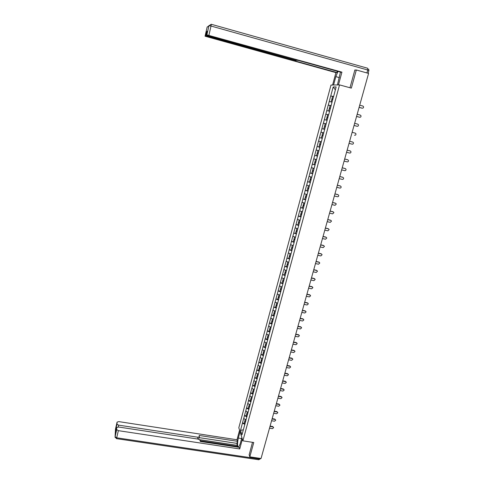 <?xml version="1.0" encoding="UTF-8"?>
<svg xmlns="http://www.w3.org/2000/svg" width="484" height="484" viewBox="0 0 484 484"><rect width="100%" height="100%" fill="white"/><g stroke="black" fill="none" stroke-linecap="round" stroke-linejoin="round"><path stroke-width="0.73" d="M330.995 85.069L238.812 427.765L242.883 440.839L339.544 84.9L330.995 85.069M243.325 429.81L240.53 430.355L241.952 434.88L246.041 419.955M240.53 430.355L242.46 423.016L244.184 423.288M246.066 419.858L243.688 418.472L242.46 423.016M243.712 418.545L244.474 415.55L246.199 415.829M248.098 412.356L245.709 410.983L244.474 415.55M245.733 411.055L246.501 408.048L248.225 408.333M250.095 404.793L247.735 403.462L246.501 408.048M247.766 403.529L248.534 400.51L250.264 400.794M252.146 397.213L249.78 395.9L248.534 400.51M249.804 395.966L250.579 392.929L252.309 393.22M254.209 389.596L251.831 388.295L250.579 392.929M251.855 388.368L252.636 385.312L254.366 385.615M256.284 381.943L253.888 380.66L252.636 385.312M253.918 380.726L254.699 377.659L256.435 377.962M258.365 374.247L255.963 372.983L254.699 377.659M255.988 373.049L256.774 369.97L258.517 370.278M260.459 366.515L258.045 365.263L256.774 369.97M258.075 365.329L258.861 362.238L260.604 362.552M262.564 358.741L260.138 357.507L258.861 362.238M260.162 357.573L260.955 354.463L262.703 354.784M264.675 350.93L262.237 349.714L260.955 354.463M262.267 349.775L263.066 346.659L264.815 346.98M266.805 343.077L264.355 341.879L263.066 346.659M264.385 341.94L265.184 338.806L266.938 339.133M268.941 335.188L266.478 334.008L265.184 338.806M266.509 334.063L267.313 330.917L269.068 331.25M271.088 327.257L268.614 326.089L267.313 330.917M268.644 326.149L269.449 322.985L271.209 323.324M273.242 319.283L270.756 318.139L269.449 322.985M270.792 318.188L271.603 315.017L273.363 315.356M275.414 311.266L272.916 310.141L271.603 315.017M272.946 310.19L273.762 307.001L275.529 307.352M277.592 303.214L275.081 302.101L273.762 307.001M275.118 302.155L275.934 298.949L277.707 299.306M279.788 295.113L277.265 294.024L275.934 298.949M277.296 294.072L278.118 290.854L279.897 291.211M281.99 286.976L279.456 285.905L278.118 290.854M279.492 285.947L280.315 282.716L282.093 283.079M284.205 278.79L281.658 277.737L280.315 282.716M281.694 277.786L282.523 274.537L284.302 274.906M286.431 270.568L283.872 269.534L282.523 274.537M283.908 269.576L284.743 266.315L286.528 266.69M288.67 262.298L286.098 261.287L284.743 266.315M286.135 261.324L286.97 258.051L289.674 258.777M290.92 253.985L288.337 252.993L286.97 258.051M288.373 253.035L289.214 249.738L291.035 250.137M293.183 245.63L290.582 244.656L289.214 249.738M290.618 244.692L291.465 241.389L293.377 241.806M295.458 237.233L292.844 236.277L291.465 241.389M292.88 236.313L293.734 232.992L295.748 233.439M297.739 228.787L295.119 227.855L293.734 232.992M295.155 227.891L296.008 224.552L298.144 225.03M300.038 220.299L297.4 219.385L296.008 224.552M297.442 219.415L298.295 216.064L300.582 216.584M302.349 211.768L299.699 210.873L298.295 216.064M299.741 210.903L300.6 207.533L303.069 208.102M304.672 203.189L302.01 202.312L300.6 207.533M302.046 202.342L302.911 198.954L305.622 199.589M307.007 194.562L304.327 193.709L302.911 198.954M304.369 193.739L305.241 190.333L308.024 190.992M309.337 185.959L306.662 185.057L305.241 190.333M306.705 185.082L307.576 181.663L310.365 182.335M311.714 177.168L309.01 176.364L307.576 181.663M309.052 176.388L309.929 172.951L312.724 173.629M314.086 168.408L311.369 167.621L309.929 172.951M311.412 167.639L312.295 164.191L315.096 164.875M316.476 159.593L313.741 158.831L312.295 164.191M313.783 158.849L314.673 155.376L317.474 156.078M318.871 150.73L316.125 149.992L314.673 155.376M316.167 150.004L317.062 146.525L319.87 147.227M321.285 141.824L318.52 141.104L317.062 146.525M318.569 141.116L319.464 137.619L322.277 138.333L319.507 137.631M320.934 132.168L323.754 132.894L320.934 132.168L319.464 137.619M320.977 132.18L323.354 123.184L326.18 123.922M326.192 123.868L323.354 123.184M323.403 123.196L325.793 114.151L328.624 114.896M328.648 114.811L325.793 114.151M325.841 114.163L328.243 105.07L331.08 105.827M331.11 105.706L328.243 105.07M328.291 105.076L330.705 95.941L333.549 96.703M333.591 96.552L330.705 95.941M330.76 95.941L333.18 86.963L336.144 86.932L333.724 96.062M331.165 105.312L333.676 96.044M331.219 105.318L328.721 114.545M323.723 132.81L328.672 114.533M323.772 132.822L277.985 301.962L277.084 305.101L276.231 304.757L276.745 302.851M245.987 419.979L277.084 305.101M246.858 416.93L244.505 415.623M248.891 409.41L246.525 408.121M250.936 401.859L248.558 400.577M252.993 394.26L250.603 393.002M255.062 386.631L252.66 385.385M257.137 378.96L254.729 377.726M259.224 371.252L256.804 370.03M261.324 363.502L258.892 362.298M263.429 355.716L260.985 354.53M265.547 347.887L263.096 346.713M267.676 340.016L265.214 338.867M269.818 332.109L267.343 330.971M271.972 324.165L269.479 323.04M274.138 316.173L271.633 315.066M276.31 308.145L273.793 307.056M278.494 300.068L275.971 298.997M280.69 291.955L278.155 290.902M282.898 283.799L280.351 282.759M285.118 275.602L282.559 274.579M287.351 267.356L284.774 266.357M289.595 259.073L287.006 258.087M291.846 250.742L289.25 249.78M294.115 242.369L291.501 241.425M296.396 233.953L293.77 233.022M298.682 225.49L296.051 224.582M300.988 216.983L298.338 216.094M303.305 208.435L300.643 207.563M305.628 199.832L302.954 198.984M307.969 191.192L305.283 190.357M310.323 182.498L307.618 181.688M312.688 173.762L309.972 172.969M315.066 164.977L312.337 164.209M317.456 156.144L314.715 155.394M319.857 147.263L317.105 146.537M324.661 129.349L321.927 128.671M327.105 120.322L324.353 119.669M329.562 111.247L326.797 110.612M332.03 102.124L329.253 101.513M335.351 89.843L333.18 86.963M339.544 84.9L351.342 88.118L356.333 69.986L354.826 70.113M356.333 69.986L368.584 73.411L261.033 458.517L249.811 456.848L253.761 442.509L242.883 440.839M249.115 454.651L249.811 456.848M244.831 424.414L242.49 423.089M362.28 108.198L362.256 108.192C363.272 108.192 363.69 107.666 363.508 106.607L362.861 106.032L359.715 105.185M332.907 99.069L331.921 98.797L332.532 96.54L333.536 96.758M332.919 99.014L331.921 98.797M332.054 102.027L331.104 101.815L332.042 102.076M332.714 99.777L331.715 99.559L331.104 101.815M362.256 108.192L359.11 107.345M361.965 108.168L359.098 107.4M359.685 117.255L359.709 117.261C360.707 117.267 361.131 116.753 360.973 115.712L360.314 115.113L357.174 114.278M330.439 108.186L329.459 107.92L330.064 105.675L331.062 105.899M330.451 108.144L329.459 107.92M329.592 111.138L328.642 110.921L329.58 111.175M330.245 108.906L329.253 108.676L328.642 110.921M359.709 117.261L356.575 116.432M359.43 117.225L356.563 116.469M357.077 126.263L357.18 126.282C358.166 126.294 358.59 125.786 358.45 124.763L357.779 124.146L354.645 123.323M327.983 117.255L327.002 116.995L327.608 114.756L328.6 114.992M327.995 117.225L327.002 116.995M327.136 120.201L326.198 119.978L327.13 120.226M327.789 117.981L326.797 117.745L326.198 119.978M357.18 126.282L354.052 125.465L356.902 126.239M354.482 135.218L354.669 135.254C355.637 135.266 356.061 134.77 355.94 133.766L355.262 133.13L352.134 132.32M324.564 126.015L325.55 126.257L324.564 126.015L325.163 123.795L326.149 124.031M324.746 129.228L323.76 128.986L324.74 129.24M325.345 127.008L324.359 126.766L323.76 128.986M352.164 144.178L349.043 143.385L352.164 144.178C353.12 144.196 353.544 143.706 353.441 142.72L352.757 142.066L349.636 141.267M322.138 134.988L323.118 135.236L322.138 134.988L322.731 132.779L323.717 133.027M322.314 138.194L321.34 137.94L321.933 135.738L322.913 135.986M346.562 152.272L349.678 153.053C350.616 153.071 351.045 152.593 350.954 151.619L350.265 150.954L347.149 150.167L350.053 150.893M320.317 141.715L321.291 141.969L320.317 141.715L319.724 143.917L320.698 144.172M319.9 147.112L318.932 146.852L319.525 144.655L320.499 144.904M320.499 144.916L319.525 144.655M333.573 85.015L335.829 76.647L337.935 71.42M337.421 84.942L340.452 72.116M338.455 84.918L341.922 72.146L340.863 72.231L298.35 60.44L295.543 60.155L207.999 35.883L206.378 35.235L206.88 34.866L208.973 25.682L207.098 27.255L205.053 36.209L335.932 72.63L336.937 72.552L337.287 71.239M332.587 85.039L335.932 72.63M341.922 72.146L206.886 34.866L208.985 25.676L211.018 26.027L208.913 35.229M207.63 35.774L207.527 36.215L205.543 35.852L205.053 36.209M207.303 31.194L206.456 31.829L207.146 31.871M207.527 36.215L294.55 60.331L295.869 60.863L295.186 60.984L336.937 72.552M205.543 35.852L206.456 31.829L205.543 35.852M355.365 70.065L354.881 69.932L349.98 87.749M241.879 437.603L240.131 444.046L238.715 447.059C237.305 446.756 237.178 443.755 238.328 438.062L240.04 431.716M239.568 430.203L236.997 439.762L237.45 441.311L199.16 435.449L199.402 436.768L197.986 437.246L118.58 425.134L118.163 426.973M237.444 447.071L236.894 443.38L237.45 441.311M236.997 439.762L118.737 421.606L117.074 422.127L115.482 429.126L115.083 436.731L116.813 427.56L118.501 427.009L198.337 439.139L200.061 440.186L200.303 441.456L239.235 447.343L239.719 448.958L118.344 430.657L116.704 437.802L259.315 458.989L259.509 458.294M242.369 439.182L239.719 448.958M117.074 422.127L116.983 424.129L118.58 425.134M116.735 427.898L116.263 427.251L116.118 430.609M116.717 429.592L118.344 430.657M249.163 454.809L252.503 442.315M237.493 445.431L199.717 439.702M237.239 446.381L200.17 440.761M236.894 443.38L199.178 437.633M199.36 436.931L198.664 439.206M344.094 161.105L347.203 161.88C348.129 161.904 348.559 161.432 348.486 160.47L347.79 159.793L344.681 159.018M318.841 150.839L317.915 150.609L317.322 152.793L318.291 153.053M318.841 150.857L317.915 150.609M317.504 155.975L316.53 155.715L317.123 153.531L318.097 153.773M318.091 153.791L317.123 153.531M347.524 159.708L344.687 158.994M341.637 169.902L344.741 170.664C345.655 170.683 346.084 170.223 346.024 169.279L345.322 168.583L342.218 167.821M316.451 159.672L315.526 159.448L314.933 161.626L315.901 161.892M316.445 159.702L315.526 159.448M315.114 164.796L314.152 164.53L314.739 162.358L315.713 162.588M315.701 162.624L314.739 162.358M345.062 168.486L342.23 167.785M339.199 178.644L342.297 179.395C343.198 179.419 343.628 178.965 343.579 178.033L342.872 177.332L339.774 176.575M342.618 177.223L339.786 176.533M314.074 168.456L313.142 168.244L312.561 170.404L313.523 170.683M314.062 168.505L313.142 168.244M312.737 173.574L311.781 173.296L312.361 171.136L313.336 171.36M313.323 171.409L312.361 171.136M336.767 187.338L339.859 188.082C340.754 188.107 341.178 187.659 341.141 186.739L340.434 186.025L337.342 185.281M311.708 177.198L310.782 176.987L310.196 179.141L311.158 179.425M311.69 177.253L310.782 176.987M310.377 182.299L309.421 182.014L310.002 179.867L310.976 180.09M310.958 180.151L310.002 179.867M340.185 185.91L337.36 185.227M334.353 195.99L337.439 196.722C338.322 196.746 338.746 196.304 338.721 195.403L338.014 194.677L334.922 193.945M308.429 185.687L307.848 187.828L308.804 188.119M308.03 190.974L307.074 190.69L307.655 188.548L308.623 188.766M308.604 188.839L307.655 188.548M337.759 194.55L334.94 193.878M331.951 204.593L335.031 205.319L336.307 204.018L335.6 203.28L332.52 202.56M306.396 194.368L305.513 196.474L306.463 196.764M306.989 194.622L306.088 194.344M305.688 199.608L304.745 199.311L305.319 197.188L306.287 197.399M306.263 197.484L305.319 197.188M335.351 203.141L332.538 202.481M329.556 213.154L332.635 213.868L333.912 212.585L333.198 211.841L330.124 211.127M303.982 202.965L303.19 205.065L304.133 205.367M304.66 203.232L303.758 202.947M303.365 208.199L302.421 207.896L302.996 205.779L303.964 205.984M303.94 206.081L302.996 205.779M332.956 211.696L330.149 211.042M327.178 221.666L330.251 222.368L331.528 221.103L330.814 220.353L327.741 219.651M301.599 211.52L300.879 213.619L301.816 213.922M302.343 211.804L301.447 211.514M301.054 216.741L300.116 216.433L300.685 214.327L301.653 214.527M301.623 214.636L300.685 214.327M330.572 220.196L327.771 219.554M324.812 230.136L327.88 230.826L329.156 229.579L328.436 228.823L325.375 228.133M299.239 220.026L298.574 222.12L299.511 222.434M300.032 220.323L299.142 220.026M298.755 225.235L297.817 224.921L298.386 222.828L299.354 223.021M299.318 223.142L298.386 222.828M328.206 228.654L325.405 228.024M322.465 238.558L325.52 239.241L326.797 238.007L326.077 237.251L323.022 236.567M296.904 228.496L296.287 230.584L297.218 230.898M297.739 228.799L296.849 228.496M296.462 233.687L295.536 233.367L296.099 231.285L297.061 231.473M297.031 231.606L296.099 231.285M325.847 237.069L323.052 236.446M320.124 246.937L323.173 247.608L324.449 246.392L323.729 245.63L320.674 244.958M294.593 236.924L294.012 238.999L294.938 239.32M295.415 237.221L294.575 236.924M294.187 242.091L293.262 241.764L293.824 239.695L294.786 239.882M294.75 240.022L293.824 239.695M323.5 245.442L320.711 244.825M317.794 255.274L320.838 255.933L322.114 254.735L321.394 253.967L318.345 253.301M292.306 245.309L291.749 247.366L292.669 247.699M291.925 250.458L291.005 250.125L291.562 248.062L292.524 248.244M292.481 248.395L291.562 248.062M321.17 253.767L318.387 253.162M315.477 263.568L318.52 264.216L319.791 263.03L319.065 262.255L316.028 261.602M319.065 262.255L319.386 262.388M290.049 253.658L289.499 255.697L290.418 256.036M290.273 256.562L289.311 256.387L288.754 258.438M290.231 256.726L289.311 256.387M318.847 262.05L316.07 261.457M313.172 271.814L316.209 272.456L317.474 271.288L316.754 270.508L313.723 269.86M316.754 270.508L317.093 270.653M287.805 261.965L287.26 263.98L288.174 264.325M287.435 267.053L286.522 266.702L287.072 264.669L288.034 264.839M287.986 265.014L287.072 264.669M316.536 270.29L313.765 269.703M310.885 280.018L313.91 280.653L315.175 279.492L314.455 278.711L311.424 278.076M314.455 278.711L314.812 278.869M285.566 270.229L285.028 272.22L285.941 272.571M285.203 275.281L284.296 274.93L284.846 272.903L285.802 273.073M285.754 273.254L284.846 272.903M314.243 278.488L311.472 277.907M308.604 288.186L311.623 288.803L312.888 287.659L312.168 286.873L309.143 286.25M312.168 286.873L312.543 287.048M283.346 278.445L282.813 280.418L283.721 280.774M282.989 283.473L282.081 283.116L282.632 281.101L283.588 281.258M283.533 281.452L282.632 281.101M311.956 286.643L309.191 286.074M306.336 296.305L309.355 296.916L310.613 295.784L309.893 294.998L306.874 294.381M309.893 294.998L310.286 295.179M281.137 286.625L280.605 288.573L281.507 288.936M280.781 291.616L279.885 291.259L280.424 289.25L281.379 289.408M281.325 289.613L280.424 289.25M309.681 294.756L306.923 294.193M304.079 304.382L307.092 304.987L308.35 303.867L307.624 303.075L304.611 302.47M307.624 303.075L308.036 303.274M278.935 294.756L278.415 296.686L279.31 297.055M278.59 299.723L277.695 299.354L278.233 297.364L279.189 297.509M279.129 297.727L278.233 297.364M307.419 302.827L304.666 302.27M301.834 312.422L304.841 313.015L306.094 311.908L305.374 311.115L302.367 310.516M305.374 311.115L305.797 311.321M276.406 307.788L275.511 307.413L276.049 305.428L277.005 305.573M276.945 305.803L276.049 305.428M305.168 310.855L302.421 310.311M299.602 320.42L302.603 321.001L303.855 319.906L303.129 319.113L300.128 318.526M303.129 319.113L303.571 319.331M274.573 310.897L274.059 312.785L274.906 313.148M274.234 315.81L273.345 315.429L273.877 313.457L274.833 313.596M274.767 313.832L273.877 313.457M302.93 318.841L300.189 318.309M297.382 328.37L300.376 328.945L301.623 327.862L300.903 327.069L297.908 326.488M300.903 327.069L301.357 327.293M272.407 318.908L271.899 320.777L272.74 321.14M272.075 323.79L271.191 323.403L271.724 321.443L272.673 321.576M272.607 321.824L271.724 321.443M300.703 326.791L297.969 326.264M295.167 336.289L298.156 336.852L299.402 335.775L298.682 334.982L295.694 334.414M298.682 334.982L299.148 335.218M270.253 326.875L269.751 328.721L270.586 329.09M269.921 331.728L269.043 331.34L269.57 329.386L270.52 329.513M270.453 329.773L269.57 329.386M298.489 334.698L295.76 334.178M292.971 344.16L295.954 344.717L297.194 343.652L296.474 342.853L293.492 342.297M296.474 342.853L296.952 343.102M268.106 334.801L267.616 336.628L268.445 337.003M267.785 339.629L266.908 339.23L267.434 337.287L268.342 337.396M268.311 337.681L267.434 337.287M296.287 342.563L293.558 342.049M290.781 351.995L293.758 352.546L294.998 351.487L294.278 350.688L291.301 350.138M294.278 350.688L294.762 350.948M265.976 342.69L265.486 344.499L266.315 344.874M265.656 347.488L264.784 347.089L265.311 345.152L266.212 345.255M266.182 345.552L265.311 345.152M294.091 350.386L291.374 349.884M288.603 359.787L291.58 360.326L292.814 359.279L292.094 358.487L289.117 357.942M292.094 358.487L292.59 358.753M263.853 350.537L263.369 352.322L264.197 352.709M263.544 355.304L262.673 354.899L263.193 352.975L264.095 353.072M264.052 353.374L263.193 352.975M291.912 358.172L289.196 357.682M286.437 367.544L289.408 368.076L290.642 367.035L289.922 366.243L286.952 365.71M289.922 366.243L290.424 366.515M261.741 358.341L261.263 360.114L262.086 360.501M261.433 363.085L260.573 362.673L261.088 360.755L261.989 360.852M261.911 361.149L261.088 360.755M289.741 365.922L287.03 365.432M284.283 375.257L287.248 375.784L288.476 374.755L287.756 373.957L284.792 373.436M287.756 373.957L288.27 374.235M259.642 366.11L259.17 367.858L259.987 368.251M259.339 370.823L258.48 370.405L258.994 368.505L259.896 368.59M259.811 368.899L258.994 368.505M287.581 373.63L284.87 373.152M282.142 382.935L285.094 383.449L286.322 382.427L285.602 381.634L282.65 381.12M285.602 381.634L286.123 381.918M257.555 373.836L257.083 375.566L257.899 375.965M257.258 378.524L256.399 378.107L256.913 376.207L257.815 376.292M257.73 376.606L256.913 376.207M285.433 381.301L282.729 380.829M280.006 390.576L282.958 391.078L284.181 390.068L283.467 389.275L280.514 388.767M283.467 389.275L283.987 389.566M255.473 381.525L255.014 383.237L255.824 383.643M255.183 386.184L254.33 385.76L254.838 383.873L255.74 383.957M255.649 384.278L254.838 383.873M283.291 388.93L280.593 388.464M277.883 398.175L280.829 398.671L282.051 397.666L281.331 396.874L278.385 396.378M281.331 396.874L281.863 397.17M253.404 389.178L252.951 390.866L253.755 391.278M253.12 393.813L252.267 393.377L252.775 391.502L253.677 391.58M253.586 391.913L252.775 391.502M281.162 396.523L278.475 396.069M275.771 405.737L278.711 406.227L279.927 405.229L279.214 404.436L276.273 403.946M279.214 404.436L279.752 404.739M251.347 396.789L250.893 398.465L251.698 398.876M251.063 401.393L250.216 400.958L250.724 399.094L251.619 399.167M251.529 399.506L250.724 399.094M279.05 404.079L276.358 403.632M273.672 413.263L276.606 413.741L277.822 412.755L277.102 411.963L274.168 411.479M277.102 411.963L277.647 412.271M249.296 404.364L248.849 406.015L249.653 406.433M249.018 408.944L248.177 408.502L248.679 406.645L249.575 406.711M249.484 407.062L248.679 406.645M276.939 411.594L274.259 411.158M271.578 420.747L274.507 421.219L275.723 420.239L275.003 419.453L272.075 418.975M275.003 419.453L275.553 419.761M247.263 411.896L246.816 413.536L247.614 413.959M246.985 416.452L246.15 416.01L246.652 414.159L247.542 414.219M247.445 414.582L246.652 414.159M274.845 419.077L272.165 418.642M269.497 428.201L272.425 428.661L273.629 427.687L272.916 426.9L269.993 426.434M272.916 426.9L273.466 427.215M245.237 419.398L244.795 421.013L245.588 421.443M244.964 423.923L244.13 423.476L244.626 421.637L245.521 421.697M245.424 422.066L244.626 421.637M272.758 426.519L270.084 426.095M211.29 24.279L367.652 68.238L367.743 70.005L211.018 26.027L211.254 24.267L208.828 25.809M207.309 31.157L206.378 35.235M366.926 72.945L367.743 70.005L368.893 70.495L368.118 73.278M294.55 60.331L294.659 59.907M339.405 77.628L335.829 76.647M207.085 27.285L207.182 26.965M116.813 427.56L116.087 430.736M116.263 427.251L116.983 424.099M197.532 439.018L197.986 437.246M241.613 438.571L238.328 438.062M116.717 429.623L115.083 436.756L116.462 438.643L116.704 437.802L115.083 436.731L115.174 437.59M260.598 458.451L259.315 458.989L258.922 459.77L116.402 438.631M260.537 458.687L258.722 459.739M368.905 70.452L368.663 69.073M295.881 60.827L296.02 60.282M116.983 424.129L116.263 427.281"/></g></svg>

